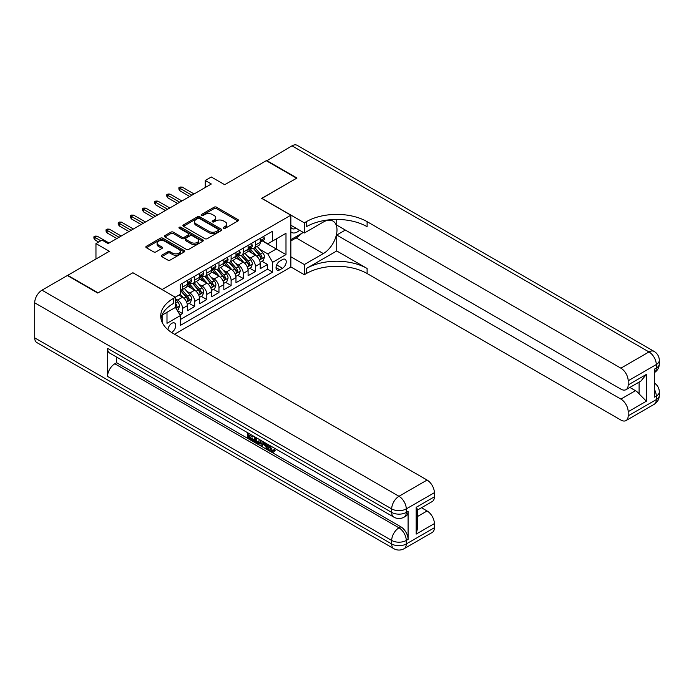 <?xml version="1.0" encoding="UTF-8"?>
<svg xmlns="http://www.w3.org/2000/svg" width="694" height="694" viewBox="0 0 694 694"><rect width="100%" height="100%" fill="white"/><g stroke="black" fill="none" stroke-linecap="round" stroke-linejoin="round"><path stroke-width="1.04" d="M223.615 228.265A1.18 0.685 0 0 0 225.281 228.265L237.947 220.952A1.683 0.972 0 0 0 238.441 220.267A1.683 0.972 0 0 0 237.947 219.573L216.493 207.185A1.683 0.972 0 0 0 214.108 207.185L201.442 214.498A1.18 0.685 0 0 0 201.095 214.984A1.18 0.685 0 0 0 201.442 215.461A1.18 0.685 0 0 0 203.116 215.461L204.747 214.515A5.396 3.114 0 0 1 212.381 214.515L214.168 215.548A5.396 3.114 0 0 1 215.747 217.751A5.396 3.114 0 0 1 214.168 219.955L212.529 220.9A1.18 0.685 0 0 0 212.182 221.377A1.18 0.685 0 0 0 212.529 221.863A1.18 0.685 0 0 0 214.194 221.863L215.834 220.918A5.396 3.114 0 0 1 223.468 220.918L225.255 221.95A5.396 3.114 0 0 1 226.834 224.153A5.396 3.114 0 0 1 225.255 226.357L223.615 227.302A1.18 0.685 0 0 0 223.268 227.779A1.18 0.685 0 0 0 223.615 228.265L223.615 227.302M171.531 332.452A5.491 3.175 120 0 0 171.852 332.279A5.491 3.175 120 0 0 175.443 327.438A5.491 3.175 120 0 0 174.602 323.031A5.491 3.175 120 0 0 171.852 323.309A5.491 3.175 120 0 0 167.974 329.789M161.78 255.219A1.683 0.972 0 0 0 161.294 255.904A1.683 0.972 0 0 0 161.78 256.598L167.801 260.068A1.683 0.972 0 0 0 170.186 260.068L184.248 251.948A1.683 0.972 0 0 0 184.743 251.263A1.683 0.972 0 0 0 184.248 250.577L162.795 238.189A1.683 0.972 0 0 0 160.409 238.189L146.347 246.309A1.683 0.972 0 0 0 145.853 246.995A1.683 0.972 0 0 0 146.347 247.689L153.617 251.879A1.683 0.972 0 0 0 156.003 251.879L162.023 248.409A1.683 0.972 0 0 0 162.517 247.723A1.683 0.972 0 0 0 162.023 247.029L158.414 244.947A4.511 2.603 0 0 1 157.096 243.108A4.511 2.603 0 0 1 159.88 240.705A4.511 2.603 0 0 1 164.79 241.269L178.913 249.424A4.511 2.603 0 0 1 180.24 251.263A4.511 2.603 0 0 1 177.456 253.666A4.511 2.603 0 0 1 172.537 253.102L170.186 251.749A1.683 0.972 0 0 0 167.801 251.749L161.78 255.219L161.78 256.598L167.801 253.145L167.801 251.749M132.996 272.829L162.136 289.511L290.847 215.201L261.707 198.38L296.616 178.219L266.262 160.696L224.674 184.708L211.314 176.996L205.242 180.501L211.314 184.005L108.099 243.594L102.027 240.089L95.963 243.594L95.963 259.018M132.996 272.69L98.088 292.842L67.726 275.318L109.314 251.306L95.963 243.594M204.869 238.667A1.683 0.972 0 0 0 207.254 238.667L221.317 230.547A1.683 0.972 0 0 0 221.811 229.861A1.683 0.972 0 0 0 221.317 229.176L199.863 216.788A1.683 0.972 0 0 0 197.478 216.788L183.416 224.908A1.683 0.972 0 0 0 182.921 225.593A1.683 0.972 0 0 0 183.416 226.287L204.869 238.667M179.772 228.517A1.18 0.685 0 0 1 180.969 228.682L202.761 241.26L188.725 249.372A1.683 0.972 0 0 1 186.339 249.372L164.886 236.984L164.886 235.604A1.683 0.972 0 0 0 164.391 236.298A1.683 0.972 0 0 0 164.886 236.984M164.886 235.604L170.906 232.134A1.683 0.972 0 0 1 173.283 232.134L181.984 237.157A1.683 0.972 0 0 0 184.37 237.157L188.36 234.85A1.683 0.972 0 0 0 188.855 234.164A1.683 0.972 0 0 0 188.36 233.479L179.304 228.248A1.18 0.685 0 0 1 178.957 227.762A1.18 0.685 0 0 1 179.685 227.138A1.18 0.685 0 0 1 180.969 227.285L202.787 239.872A1.683 0.972 0 0 1 203.281 240.566A1.683 0.972 0 0 1 202.787 241.252L202.787 239.872M180.015 315.015L182.539 313.558L177.499 310.652M175.374 298.698L177.681 300.034A6.871 3.964 60 0 1 182.539 308.44L187.397 305.638L187.397 310.756L194.676 306.548L189.158 303.356M186.773 291.263L189.826 293.015A6.871 3.964 60 0 1 194.676 301.43L199.534 298.628L199.534 303.746L206.821 299.539L201.295 296.347M198.918 284.245L201.963 286.006A6.871 3.964 60 0 1 206.821 294.421L211.679 291.619L211.679 296.737L218.966 292.53L213.44 289.337M211.063 277.236L214.108 278.997A6.871 3.964 60 0 1 218.966 287.411L223.824 284.609L223.824 289.728L231.111 285.52L225.585 282.328M223.199 270.226L226.253 271.987A6.871 3.964 60 0 1 231.111 280.402L235.969 277.6L235.969 282.718L243.247 278.511L237.721 275.318M235.344 263.217L238.389 264.978A6.871 3.964 60 0 1 243.247 273.393L248.105 270.582L248.105 275.7L255.392 271.501L255.392 266.383A6.871 3.964 -120 0 0 250.534 257.968L247.489 256.207M249.866 268.309L255.392 271.501M187.397 305.638A6.871 3.964 -120 0 0 182.539 297.223L178.896 295.123M199.534 298.628A6.871 3.964 -120 0 0 194.676 290.213L187.172 285.876M211.679 291.619A6.871 3.964 -120 0 0 206.821 283.204L199.317 278.867M223.824 284.609A6.871 3.964 -120 0 0 218.966 276.195L211.453 271.857M235.969 277.6A6.871 3.964 -120 0 0 231.111 269.185L223.598 264.848M248.105 270.582A6.871 3.964 -120 0 0 243.247 262.176L235.743 257.838M282.467 259.582L279.803 261.118A5.326 3.071 120 0 0 276.325 265.811A5.326 3.071 120 0 0 277.14 270.079A5.326 3.071 120 0 0 279.803 269.819L282.467 268.274A5.326 3.071 120 0 0 285.945 263.581A5.326 3.071 120 0 0 285.13 259.313A5.326 3.071 120 0 0 282.467 259.582M162.136 322.294L162.136 315.102M174.524 334.239L290.847 267.077L290.847 215.201M175.374 307.251L180.353 315.597L180.353 325.408L272.638 272.126L272.638 262.315L267.78 253.9L259.625 249.198M180.353 315.597L166.994 323.309L166.994 312.3M175.252 297.223L180.353 294.282L180.353 284.462L272.638 231.189L272.638 241L285.989 233.288L285.989 254.603L272.638 262.315M189.757 282.883L189.826 282.926A6.871 3.964 60 0 0 193.253 283.265L198.111 280.463A6.871 3.964 -120 0 0 199.534 277.314L199.534 273.393M201.902 275.874L201.963 275.917A6.871 3.964 60 0 0 205.398 276.255L210.256 273.453A6.871 3.964 -120 0 0 211.679 270.304L211.679 266.383M214.047 268.864L214.108 268.899A6.871 3.964 60 0 0 217.543 269.246L222.401 266.435A6.871 3.964 -120 0 0 223.824 263.295L223.824 259.365M226.183 261.855L226.253 261.89A6.871 3.964 60 0 0 229.688 262.237L234.546 259.426A6.871 3.964 -120 0 0 235.969 256.286L235.969 252.356M238.328 254.845L238.389 254.88A6.871 3.964 60 0 0 241.824 255.219L246.682 252.416A6.871 3.964 -120 0 0 248.105 249.276L248.105 245.346M180.353 319.518L267.537 269.185L267.537 264.483L260.25 268.691L260.25 263.573A6.871 3.964 -120 0 0 255.392 255.166L247.879 250.829M250.473 247.836L250.534 247.871A6.871 3.964 -120 0 0 253.969 248.209A6.871 3.964 -120 0 0 255.392 245.069L255.392 241.139M253.969 248.209L258.827 245.407A6.871 3.964 -120 0 0 260.25 242.267L260.25 238.337M182.539 283.204L182.539 287.134A6.871 3.964 60 0 1 181.117 290.274A6.871 3.964 60 0 1 180.353 290.552M181.117 290.274L185.975 287.472A6.871 3.964 -120 0 0 187.397 284.323L187.397 280.402M194.676 276.195L194.676 280.116A6.871 3.964 60 0 1 193.253 283.265M206.821 269.185L206.821 273.106A6.871 3.964 60 0 1 205.398 276.255M218.966 262.176L218.966 266.097A6.871 3.964 60 0 1 217.543 269.246M231.111 255.166L231.111 259.088A6.871 3.964 60 0 1 229.688 262.237M243.247 248.148L243.247 252.078A6.871 3.964 60 0 1 241.824 255.219M243.247 273.393L243.247 278.511M231.111 280.402L231.111 285.52M218.966 287.411L218.966 292.53M206.821 294.421L206.821 299.539M194.676 301.43L194.676 306.548M182.539 308.44L182.539 313.558M267.78 253.9L276.281 248.99L276.281 238.901L285.989 233.288M262.375 240.965L285.989 254.603M262.618 240.827L267.78 243.802L272.638 241M205.242 180.501L205.242 187.51M262.011 261.3L267.537 264.483M267.537 269.185L272.638 272.126M224.084 228.43L225.255 227.753A5.396 3.114 0 0 0 226.834 225.55L226.834 224.153M215.747 217.751L215.747 219.157A5.396 3.114 0 0 1 214.168 221.351L212.997 222.028M237.921 220.961L216.493 208.59A1.683 0.972 0 0 0 214.108 208.59L201.919 215.626M221.299 230.564L199.863 218.194A1.683 0.972 0 0 0 197.478 218.194L183.442 226.296L183.416 224.908M218.341 230.347A1.18 0.685 0 0 0 218.688 229.861A1.18 0.685 0 0 0 218.341 229.384L199.508 218.506A1.18 0.685 0 0 0 197.842 218.506L196.107 219.504A5.396 3.114 0 0 0 194.528 221.707A5.396 3.114 0 0 0 196.107 223.91L208.981 231.345A5.396 3.114 0 0 0 216.615 231.345L218.341 230.347L218.341 231.744A1.18 0.685 0 0 0 218.688 231.267L218.688 229.861M194.528 221.707L194.528 223.112A5.396 3.114 0 0 0 196.107 225.316L196.107 223.91M218.341 231.744L216.615 232.742A5.396 3.114 0 0 1 208.981 232.742L196.107 225.316M164.903 237.001L170.906 233.531L170.906 232.134M188.855 234.164L188.855 235.561A1.683 0.972 0 0 1 188.36 236.255L184.37 238.562A1.683 0.972 0 0 1 181.984 238.562L173.283 233.531A1.683 0.972 0 0 0 170.906 233.531M191.015 242.371A4.511 2.603 0 0 0 195.925 242.935A4.511 2.603 0 0 0 198.71 240.532A4.511 2.603 0 0 0 197.391 238.684L192.412 235.813A1.683 0.972 0 0 0 190.035 235.813L186.035 238.12A1.683 0.972 0 0 0 185.55 238.805A1.683 0.972 0 0 0 186.035 239.499L191.015 242.371L191.015 243.768A4.511 2.603 0 0 0 195.925 244.331A4.511 2.603 0 0 0 198.71 241.928L198.71 240.532M185.55 238.805L185.55 240.211A1.683 0.972 0 0 0 186.035 240.896L186.035 239.499M191.015 243.768L186.035 240.896M180.24 251.263L180.24 252.668A4.511 2.603 0 0 1 177.456 255.071A4.511 2.603 0 0 1 172.537 254.507L170.186 253.145A1.683 0.972 0 0 0 167.801 253.145M157.096 243.108L157.096 244.514A4.511 2.603 0 0 0 158.414 246.353L158.414 244.947M162.023 247.029L162.023 248.409L158.414 246.353M184.231 251.965L162.795 239.595A1.683 0.972 0 0 0 160.409 239.595L146.373 247.697M260.146 262.375L263.286 260.562L264.501 257.058A4.554 2.629 -120 0 0 262.731 252.781L257.179 246.361M256.069 255.609L249.727 248.261M252.46 253.466L248.782 249.207A10.904 6.298 -120 0 0 248.443 248.825M253.353 248.461L258.966 254.958A4.554 2.629 60 0 1 260.588 258.09C261.265 259.009 261.751 258.723 262.046 257.248A4.554 2.629 -120 0 0 260.423 254.117L254.872 247.689M253.683 248.357L259.712 255.331A2.316 1.336 60 0 1 260.293 256.242L262.046 257.248M260.588 258.09L260.918 258.628M263.468 236.481L264.501 238.268A4.554 2.629 60 0 1 263.555 240.28L261.248 241.616A4.554 2.629 -120 0 0 262.046 240.566L261.95 240.159M260.397 241.824L260.423 241.824A4.554 2.629 -120 0 0 261.248 241.616M261.456 240.228L262.046 240.566C261.759 239.881 261.274 240.159 260.588 241.408A4.554 2.629 60 0 1 260.25 242.05M191.882 195.222L179.989 188.352L179.989 190.876L178.896 189.124L178.896 187.718L179.989 188.352L182.175 187.094L194.068 193.964M179.989 190.876L189.705 196.48M178.896 187.718L180.11 187.024L182.175 187.094M290.847 231.735A11.165 6.446 120 0 0 293.397 232.984A11.165 6.446 120 0 0 299.574 230.269M290.847 227.094A7.643 4.416 120 0 0 292.087 228.595A7.643 4.416 120 0 0 293.206 228.942A7.643 4.416 120 0 0 295.965 228.187M303.356 232.447L290.847 239.673M266.626 160.904L292.001 145.835L648.994 351.945A10.306 5.951 120 0 1 654.147 351.433A10.306 10.306 0 0 1 659.3 360.351A10.306 5.951 180 0 1 656.281 364.558L628.174 380.789A10.306 5.951 -120 0 0 620.887 368.167L648.994 351.945A10.306 5.951 60 0 1 656.281 364.558L656.281 368.063L654.459 369.121L654.459 397.159L656.281 396.109L656.281 399.614A10.306 5.951 60 0 1 654.147 404.333L626.04 420.564A10.306 5.951 -120 0 0 628.174 415.845L656.281 399.614A10.306 5.951 0 0 0 659.3 395.407A10.306 10.306 0 0 1 654.147 404.333M266.626 160.488L296.98 178.011L261.829 198.449M290.847 256.771L304.328 264.553L323.335 253.588A19.319 11.156 120 0 0 335.948 236.559A19.319 11.156 120 0 0 332.99 221.082A19.319 11.156 120 0 0 323.335 222.037L304.328 233.011L304.328 222.843L306.392 221.655A42.933 24.784 180 0 1 367.109 221.655L620.887 368.167M304.328 264.553L304.328 274.72L306.392 273.531A42.933 24.784 180 0 1 367.109 273.531L620.887 420.052A10.306 5.951 -120 0 0 626.04 420.564M336.746 250.959L306.392 268.483A42.933 24.784 180 0 1 367.109 268.483L336.746 250.959L336.746 235.04L345.369 230.061M336.746 219.443L336.746 225.09L620.887 389.134A10.306 5.951 -120 0 0 626.04 389.646A10.306 5.951 -120 0 0 628.174 384.927L646.383 374.413L646.383 401.193L639.105 393.906L639.105 382.099M646.383 401.193L628.174 411.707L628.174 415.845M628.174 411.707A10.306 5.951 -120 0 0 620.887 399.085L635.461 390.679A10.306 5.951 60 0 1 639.105 393.906M336.746 235.04L620.887 399.085M292.001 145.835A10.306 5.951 -60 0 1 297.153 145.324L654.147 351.433M290.847 225.229L304.328 233.011M261.829 198.311L304.328 222.843M290.847 266.938L304.328 274.72M628.174 380.789L628.174 384.927M629.857 387.443L635.461 390.679M306.392 221.655L306.392 226.704A42.933 24.784 180 0 1 367.109 226.704L367.109 221.655M626.04 389.646L640.935 381.041L646.383 374.413M301.482 233.531A19.319 11.156 -60 0 1 296.13 237.886L290.847 240.931M269.116 445.123L269.012 446.147L269.949 445.609L272.239 450.293L273.089 450.597M269.012 446.147L271.267 450.857L272.69 451.031L274.286 449.365L275.31 450.241L273.488 452.158L271.363 451.881C269.125 450.363 268.005 448.255 267.988 445.557L268.066 444.524M263.173 444.455L261.733 446.216L260.64 445.583L262.479 441.297M267.103 443.96L268.552 449.027L267.58 449.591L266.496 448.966L265.663 445.895L262.558 444.099L261.733 446.216M249.623 435.338L249.623 437.133L253.917 439.614L253.917 440.586L252.954 441.141L247.628 438.07L247.628 432.718M253.457 436.084L252.486 436.994L248.652 434.782L248.652 437.688L249.623 437.133M107.553 348.371L391.694 512.415A10.306 5.951 120 0 0 393.828 517.125L109.687 353.081A10.306 5.951 -60 0 1 107.553 348.371L107.553 376.408A10.306 5.951 -60 0 1 114.84 363.786L116.661 362.736L400.802 526.781A10.306 5.951 60 0 1 408.089 539.403L408.089 511.357A10.306 5.951 60 0 1 405.955 516.076L404.134 517.125A10.306 5.951 -120 0 0 406.268 512.415L408.089 511.357M116.661 362.736L116.661 357.106M260.25 440.013L260.328 441.15L261.282 440.603L260.293 443.371L259.322 443.934L256.962 443.457L254.351 441.948L254.351 436.604M97.724 293.05L132.875 272.759L175.374 297.292L173.309 298.489A42.933 24.784 -0 0 0 160.73 316.013A42.933 24.784 -0 0 0 173.309 333.536L427.088 480.057A10.306 5.951 60 0 1 434.375 492.679L406.268 508.91L406.268 512.415A10.306 5.951 -0 0 1 391.694 512.415L391.694 508.91L34.7 302.801A10.306 5.951 -60 0 1 41.987 290.179L67.361 275.527L97.724 293.05M175.374 297.292L175.374 307.459L161.945 315.215M416.157 507.331L417.667 509.613L417.667 527.622L416.157 534.111L416.157 507.331L434.375 496.817L434.375 492.679M434.375 496.817A10.306 5.951 60 0 1 432.241 501.528L417.667 509.943M34.7 337.848L391.694 543.957A10.306 5.951 120 0 0 393.828 548.676L36.834 342.567A10.306 5.951 -60 0 1 34.7 337.848L34.7 302.801M421.484 507.739L427.088 510.975A10.306 5.951 60 0 1 434.375 523.597L416.157 534.111M408.089 539.403L406.268 540.452L406.268 543.957L434.375 527.735L434.375 523.597M434.375 527.735A10.306 5.951 60 0 1 432.241 532.445L404.134 548.676A10.306 5.951 -120 0 0 406.268 543.957A10.306 5.951 -0 0 1 391.694 543.957L391.694 540.452L107.553 376.408M173.309 298.489L173.309 303.538A42.933 24.784 -0 0 0 160.956 318.537M248.652 437.688L252.954 440.17L253.917 439.614M252.954 440.17L252.954 441.141M248.652 433.316L252.911 435.771M252.486 436.023L252.486 436.994M248.652 433.811L249.085 433.559M260.328 441.15L259.322 443.934M255.375 437.194L255.375 441.575L258.602 442.841L259.226 439.415M256.346 437.758L256.346 441.011L259.573 442.278M255.375 441.575L256.346 441.011M256.884 442.442L257.856 441.878M265.741 443.18L267.58 449.591M263.442 441.852L262.87 443.31L265.36 444.75L264.778 442.625M264.05 442.208L263.841 442.746L264.995 443.414M262.87 443.31L263.841 442.746M271.267 450.857L272.239 450.293M273.315 449.929L274.338 450.796L275.31 450.241M274.338 450.796L273.488 452.158M248.001 269.385L251.141 267.572L252.356 264.067A4.554 2.629 -120 0 0 250.586 259.79L245.034 253.371M243.924 262.618L237.582 255.279M240.315 260.476L236.637 256.216A10.904 6.298 -120 0 0 236.298 255.843M241.208 255.47L246.821 261.968A4.554 2.629 60 0 1 248.443 265.099C249.129 266.019 249.614 265.733 249.901 264.258A4.554 2.629 -120 0 0 248.279 261.126L242.727 254.698M241.538 255.366L247.567 262.341A2.316 1.336 60 0 1 248.148 263.252L249.901 264.258M248.443 265.099L248.773 265.637M235.865 276.394L238.996 274.581L240.211 271.076A4.554 2.629 -120 0 0 238.441 266.8L232.898 260.38M231.779 269.628L225.437 262.289M228.17 267.494L224.492 263.226A10.904 6.298 -120 0 0 224.153 262.853M229.063 262.479L234.676 268.977A4.554 2.629 60 0 1 236.298 272.109C236.984 273.028 237.469 272.742 237.756 271.267A4.554 2.629 -120 0 0 236.133 268.136L230.59 261.716M229.393 262.375L235.422 269.359A2.316 1.336 60 0 1 236.012 270.261L237.756 271.267M236.298 272.109L236.628 272.655M223.72 283.404L226.86 281.591L228.074 278.086A4.554 2.629 -120 0 0 226.296 273.818L220.753 267.39M219.642 276.637L213.301 269.298M216.034 274.503L212.347 270.244A10.904 6.298 -120 0 0 212.017 269.862M216.927 269.489L222.531 275.986A4.554 2.629 60 0 1 224.153 279.118C224.839 280.038 225.324 279.76 225.611 278.277A4.554 2.629 -120 0 0 223.989 275.145L218.445 268.725M217.257 269.385L223.286 276.368A2.316 1.336 60 0 1 223.867 277.27L225.611 278.277M224.153 279.118L224.492 279.665M211.575 290.413L214.715 288.6L215.929 285.095A4.554 2.629 -120 0 0 214.16 280.827L208.608 274.399M207.497 283.646L201.156 276.307M203.889 281.512L200.21 277.253A10.904 6.298 -120 0 0 199.872 276.871M204.782 276.498L210.395 282.996A4.554 2.629 60 0 1 212.017 286.136C212.702 287.047 213.188 286.769 213.474 285.295A4.554 2.629 -120 0 0 211.852 282.154L206.3 275.735M205.112 276.394L211.141 283.378A2.316 1.336 60 0 1 211.722 284.28L213.474 285.295M212.017 286.136L212.347 286.674M251.323 243.49L252.356 245.277A4.554 2.629 60 0 1 251.41 247.29L249.111 248.626A4.554 2.629 -120 0 0 249.901 247.576L249.805 247.168M248.261 248.834L248.279 248.834A4.554 2.629 -120 0 0 249.111 248.626M249.311 247.238L249.901 247.576C249.614 246.891 249.129 247.168 248.443 248.417A4.554 2.629 60 0 1 248.105 249.059M179.746 202.232L167.844 195.361L167.844 197.885L166.751 196.133L166.751 194.728L167.844 195.361L170.03 194.103L181.932 200.974M167.844 197.885L177.56 203.498M166.751 194.728L167.965 194.034L170.03 194.103M239.178 250.499L240.211 252.286A4.554 2.629 60 0 1 239.274 254.299L236.966 255.635A4.554 2.629 -120 0 0 237.756 254.585L237.66 254.178M236.116 255.843L236.133 255.843A4.554 2.629 -120 0 0 236.966 255.635M237.166 254.247L237.756 254.585C237.469 253.9 236.984 254.178 236.298 255.427A4.554 2.629 60 0 1 235.969 256.077M167.601 209.241L155.699 202.37L155.699 204.895L154.606 203.142L154.606 201.746L155.699 202.37L157.885 201.113L169.787 207.983M155.699 204.895L165.415 210.508M154.606 201.746L155.82 201.043L157.885 201.113M227.042 257.509L228.074 259.296A4.554 2.629 60 0 1 227.129 261.308L224.821 262.644A4.554 2.629 -120 0 0 225.611 261.595L225.515 261.196M223.971 262.861L223.989 262.861A4.554 2.629 -120 0 0 224.821 262.644M225.029 261.256L225.611 261.595C225.324 260.909 224.839 261.187 224.153 262.436A4.554 2.629 60 0 1 223.824 263.087M155.456 216.25L143.563 209.38L143.563 211.904L142.47 210.152L142.47 208.755L143.563 209.38L145.749 208.122L157.642 214.993M143.563 211.904L153.27 217.517M142.47 208.755L143.684 208.053L145.749 208.122M214.897 264.518L215.929 266.305A4.554 2.629 60 0 1 214.984 268.326L212.676 269.654A4.554 2.629 -120 0 0 213.474 268.604L213.379 268.205M211.835 269.871L211.852 269.871A4.554 2.629 -120 0 0 212.676 269.654M212.885 268.266L213.474 268.604C213.188 267.919 212.702 268.205 212.017 269.446A4.554 2.629 60 0 1 211.679 270.096M143.32 223.268L131.418 216.398L131.418 218.922L130.325 217.161L130.325 215.765L131.418 216.398L133.604 215.131L145.506 222.002M131.418 218.922L141.134 224.526M130.325 215.765L131.539 215.062L133.604 215.131M199.438 297.422L202.57 295.609L203.784 292.105A4.554 2.629 -120 0 0 202.015 287.837L196.463 281.408M195.352 290.656L189.011 283.317M191.744 288.522L188.065 284.262A10.904 6.298 -120 0 0 187.727 283.881M192.637 283.508L198.25 290.005A4.554 2.629 60 0 1 199.872 293.146C200.557 294.056 201.043 293.779 201.329 292.304A4.554 2.629 -120 0 0 199.707 289.164L194.155 282.744M192.967 283.404L198.996 290.387A2.316 1.336 60 0 1 199.586 291.289L201.329 292.304M199.872 293.146L200.202 293.683M202.752 271.528L203.784 273.323A4.554 2.629 60 0 1 202.848 275.336L200.54 276.663A4.554 2.629 -120 0 0 201.329 275.613L201.234 275.214M199.69 276.88L199.707 276.88A4.554 2.629 -120 0 0 200.54 276.663M200.74 275.275L201.329 275.613C201.043 274.928 200.557 275.214 199.872 276.455A4.554 2.629 60 0 1 199.534 277.106M131.175 230.278L119.273 223.407L119.273 225.932L118.18 224.179L118.18 222.774L119.273 223.407L121.459 222.141L133.361 229.011M119.273 225.932L128.989 231.536M118.18 222.774L119.394 222.071L121.459 222.141M187.293 304.432L190.434 302.627L191.639 299.114A4.554 2.629 -120 0 0 189.87 294.846L184.326 288.418M183.207 297.665L180.31 294.308M179.607 295.531L179.13 294.985M180.492 290.526L186.105 297.015A4.554 2.629 60 0 1 187.727 300.155C188.412 301.066 188.898 300.788 189.184 299.314A4.554 2.629 -120 0 0 187.562 296.173L182.019 289.754M180.822 290.413L186.851 297.396A2.316 1.336 60 0 1 187.441 298.307L189.184 299.314M187.727 300.155L188.057 300.693M190.616 278.546L191.639 280.333A4.554 2.629 60 0 1 190.703 282.345L188.395 283.673A4.554 2.629 -120 0 0 189.184 282.623L189.089 282.224M187.545 283.889L187.562 283.889A4.554 2.629 -120 0 0 188.395 283.673M188.603 282.284L189.184 282.623C188.898 281.938 188.412 282.224 187.727 283.464A4.554 2.629 60 0 1 187.397 284.115M119.03 237.287L107.128 230.417L107.128 232.941L106.035 231.189L106.035 229.783L107.128 230.417L109.314 229.15L121.216 236.021M107.128 232.941L116.844 238.545M106.035 229.783L107.249 229.081L109.314 229.15M177.256 310.227L178.289 309.637L179.503 306.132A4.554 2.629 -120 0 0 177.725 301.855L175.374 299.131M175.374 306.444A4.554 2.629 60 0 1 175.591 307.164C176.267 308.075 176.753 307.798 177.048 306.323A4.554 2.629 -120 0 0 175.417 303.191L175.374 303.131M175.591 307.164L175.92 307.702M100.821 240.792L94.991 237.426L94.991 239.951L93.898 238.198L93.898 236.793L94.991 237.426L97.177 236.168L109.071 243.03M94.991 239.951L98.635 242.05M93.898 236.793L95.113 236.09L97.177 236.168M177.681 300.034L182.539 297.223M189.826 293.015L194.676 290.213M201.963 286.006L206.821 283.204M214.108 278.997L218.966 276.195M226.253 271.987L231.111 269.185M238.389 264.978L243.247 262.176M250.534 257.968L255.392 255.166M255.392 245.069L260.25 242.267M182.539 287.134L187.397 284.323M194.676 280.116L199.534 277.314M206.821 273.106L211.679 270.304M218.966 266.097L223.824 263.295M231.111 259.088L235.969 256.286M243.247 252.078L248.105 249.276M255.392 266.383L260.25 263.573M276.646 264.908L282.467 268.274M276.038 267.641L279.803 269.819M225.255 227.753L225.255 226.357M212.529 221.863L212.529 220.9M214.168 221.351L214.168 219.955M201.442 215.461L201.442 214.498M214.108 208.59L214.108 207.185M216.493 208.59L216.493 207.185M237.947 220.952L237.947 219.573M197.478 218.194L197.478 216.788M199.863 218.194L199.863 216.788M221.317 230.547L221.317 229.176M208.981 232.742L208.981 231.345M216.615 232.742L216.615 231.345M173.283 233.531L173.283 232.134M181.984 238.562L181.984 237.157M184.37 238.562L184.37 237.157M188.36 236.255L188.36 234.85M180.969 228.682L180.969 227.285M170.186 253.145L170.186 251.749M172.537 254.507L172.537 253.102M146.347 247.689L146.347 246.309M160.409 239.595L160.409 238.189M162.795 239.595L162.795 238.189M184.248 251.948L184.248 250.577M259.452 260.042L264.466 257.144M260.423 254.117L262.731 252.781M256.789 256.207L258.966 254.958M264.466 238.216L260.25 240.653M306.392 268.483L306.392 273.531M367.109 268.483L367.109 273.531M654.459 389.49A10.306 5.951 60 0 1 656.281 396.109A10.306 5.951 180 0 0 659.3 391.902A10.306 10.306 0 0 0 654.459 383.166M656.281 368.063A10.306 5.951 60 0 1 654.459 372.583A10.306 10.306 0 0 0 659.3 363.864A10.306 5.951 0 0 1 656.281 368.063M296.13 237.886L323.335 253.588M41.987 290.179L398.981 496.288L427.088 480.057M114.84 363.786L398.981 527.839L400.802 526.781M417.667 516.414L427.088 510.975M398.981 496.288A10.306 5.951 120 0 0 391.694 508.91A10.306 5.951 180 0 0 406.268 508.91A10.306 5.951 -120 0 0 398.981 496.288M398.981 527.839A10.306 5.951 120 0 0 391.694 540.452A10.306 5.951 180 0 0 406.268 540.452A10.306 5.951 -120 0 0 398.981 527.839M247.307 267.051L252.33 264.154M248.279 261.126L250.586 259.79M244.652 263.217L246.821 261.968M235.171 274.061L240.185 271.163M236.133 268.136L238.441 266.8M232.507 270.226L234.676 268.977M223.026 281.07L228.04 278.173M223.989 275.145L226.296 273.818M220.362 277.244L222.531 275.986M210.881 288.079L215.895 285.182M211.852 282.154L214.16 280.827M208.226 284.254L210.395 282.996M252.33 245.225L248.105 247.663M240.185 252.234L235.969 254.672M228.04 259.244L223.824 261.681M215.895 266.253L211.679 268.691M198.744 295.089L203.758 292.191M199.707 289.164L202.015 287.837M196.081 291.263L198.25 290.005M203.758 273.271L199.534 275.7M186.599 302.098L191.613 299.209M187.562 296.173L189.87 294.846M183.936 298.273L186.105 297.015M191.613 280.281L187.397 282.71M176.068 308.179L179.468 306.219M175.417 303.191L177.725 301.855M175.374 305.36L177.048 306.323M659.3 391.902L659.3 395.407M659.3 360.351L659.3 363.864M393.828 517.125A10.306 10.306 0 0 0 404.134 517.125M393.828 548.676A10.306 10.306 0 0 0 404.134 548.676"/></g></svg>
